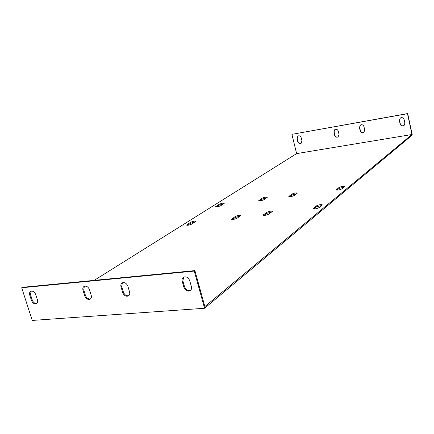 <?xml version="1.0" encoding="UTF-8"?>
<svg xmlns="http://www.w3.org/2000/svg" width="434" height="434" viewBox="0 0 434 434"><rect width="100%" height="100%" fill="white"/><g stroke="black" fill="none" stroke-linecap="round" stroke-linejoin="round"><path stroke-width="0.65" d="M194.264 271.082L21.7 287.758L22.476 287.319L194.909 270.604L194.264 271.082L204.571 308.265L412.3 135.039L407.694 113.562L291.914 134.339L407.499 113.708L411.958 134.507L204.864 306.55L194.909 270.604M183.636 277.125L182.871 280.852L184.548 286.825C185.931 290.015 187.971 291.181 190.683 290.313M84.38 286.25L83.735 289.836L85.438 295.391C86.616 298.147 88.335 299.292 90.597 298.825M122.41 282.746L121.71 286.397L123.408 292.109C124.656 295.022 126.495 296.178 128.92 295.576M31.074 291.181L30.516 294.659L32.224 299.986C33.32 302.536 34.888 303.659 36.928 303.35M94.211 280.364L296.612 153.609L411.958 134.507M83.941 286.793L85.059 286.093M319.315 207.512C316.684 208.808 314.59 209.199 313.044 208.689L316.098 206.02C318.713 204.745 320.786 204.36 322.321 204.859L319.315 207.512M269.08 214C266.498 215.237 264.507 215.627 263.113 215.172L266.525 212.481C269.091 211.266 271.06 210.881 272.443 211.331L269.08 214M237.322 218.107C234.772 219.306 232.846 219.691 231.544 219.268L235.174 216.571C237.702 215.389 239.611 215.004 240.908 215.421L237.322 218.107M192.078 223.949C189.582 225.1 187.743 225.479 186.549 225.1L190.477 222.398C192.956 221.264 194.785 220.884 195.962 221.259L192.078 223.949M220.873 205.624C218.535 206.676 216.783 207.04 215.627 206.709L219.078 204.349C221.4 203.313 223.136 202.949 224.28 203.275L220.873 205.624M264.16 199.607C261.778 200.703 259.95 201.067 258.686 200.703L261.865 198.36C264.23 197.275 266.042 196.917 267.295 197.275L264.16 199.607M294.447 195.398C292.033 196.521 290.156 196.89 288.811 196.499L291.789 194.166C294.181 193.054 296.048 192.691 297.388 193.076L294.447 195.398M338.943 187.564C341.384 186.408 343.337 186.04 344.813 186.463L342.204 188.757C339.741 189.935 337.771 190.304 336.285 189.875L338.943 187.564L339.138 188.405L337.028 190.119M21.7 287.758L32.235 320.438L204.571 308.265M321.806 205.472L316.315 206.915L313.777 208.971M271.89 211.944L266.747 213.349L263.894 215.427M240.322 216.034L235.396 217.418L232.347 219.501M195.333 221.877L190.705 223.217L187.407 225.306M223.613 203.877L219.284 205.125L216.506 206.882M266.677 197.871L262.065 199.157L259.51 200.909M296.796 193.672L291.99 194.985L289.597 196.721M344.271 187.059L339.138 188.405M191.389 286.668C191.806 288.415 191.437 289.744 190.276 290.661C187.526 291.784 185.399 290.666 183.897 287.313L182.215 281.335C181.786 279.539 182.177 278.189 183.392 277.266C186.132 276.203 188.237 277.331 189.712 280.657L191.389 286.668M91.205 295.299C91.666 297.062 91.324 298.342 90.18 299.14C87.858 299.916 86.035 298.82 84.706 295.858L83.002 290.297C82.531 288.496 82.889 287.2 84.071 286.397C86.382 285.664 88.194 286.771 89.502 289.711L91.205 295.299M129.576 291.995C130.021 293.758 129.663 295.06 128.507 295.907C126.028 296.796 124.091 295.69 122.708 292.587L121.005 286.863C120.549 285.062 120.923 283.738 122.128 282.892C124.596 282.046 126.516 283.163 127.878 286.245L129.576 291.995M37.454 299.927C37.932 301.679 37.617 302.927 36.51 303.664C34.395 304.294 32.707 303.225 31.46 300.442L29.751 295.109C29.262 293.324 29.588 292.066 30.733 291.328C32.838 290.726 34.508 291.805 35.745 294.567L37.454 299.927M400.343 117.972L399.551 120.332L400.3 123.798C401.065 125.686 402.34 126.234 404.135 125.431M334.902 129.451L334.093 131.811L334.864 135.131C335.536 136.835 336.665 137.404 338.265 136.84M360.459 124.965L359.645 127.33L360.41 130.705C361.115 132.478 362.298 133.043 363.974 132.397M298.028 135.945L297.23 138.272L298.017 141.511C298.646 143.128 299.71 143.703 301.207 143.236M296.612 153.609L291.914 134.339M404.884 123.12L403.973 125.562C402.166 126.397 400.875 125.86 400.099 123.95L399.345 120.484L400.305 117.994C402.101 117.202 403.376 117.755 404.135 119.643L404.884 123.12M339.041 134.518L338.091 136.96C336.475 137.583 335.319 137.03 334.625 135.283L333.849 131.963L334.836 129.489C336.442 128.893 337.587 129.462 338.265 131.187L339.041 134.518M364.744 130.07L363.806 132.516C362.113 133.216 360.909 132.663 360.187 130.856L359.417 127.482L360.404 124.997C362.081 124.33 363.269 124.894 363.98 126.679L364.744 130.07M301.972 140.936L301.033 143.35C299.509 143.893 298.418 143.334 297.757 141.668L296.97 138.424L297.941 135.983C299.455 135.468 300.534 136.037 301.185 137.686L301.972 140.936M182.871 280.852L182.215 281.335M184.548 286.825L183.897 287.313M83.735 289.836L83.002 290.297M85.438 295.391L84.706 295.858M121.71 286.397L121.005 286.863M123.408 292.109L122.708 292.587M30.516 294.659L29.751 295.109M32.224 299.986L31.46 300.442M313.44 208.928L313.288 208.293M316.315 206.915L316.098 206.02M263.595 215.405L263.427 214.732M266.747 213.349L266.525 212.481M232.082 219.495L231.897 218.807M235.396 217.418L235.174 216.571M187.173 225.306L186.978 224.606M190.705 223.217L190.477 222.398M216.137 206.888L215.98 206.302M219.284 205.125L219.078 204.349M259.125 200.899L258.979 200.329M262.065 199.157L261.865 198.36M289.196 196.7L289.06 196.146M291.99 194.985L291.789 194.166M336.605 190.07L336.48 189.555"/></g></svg>
